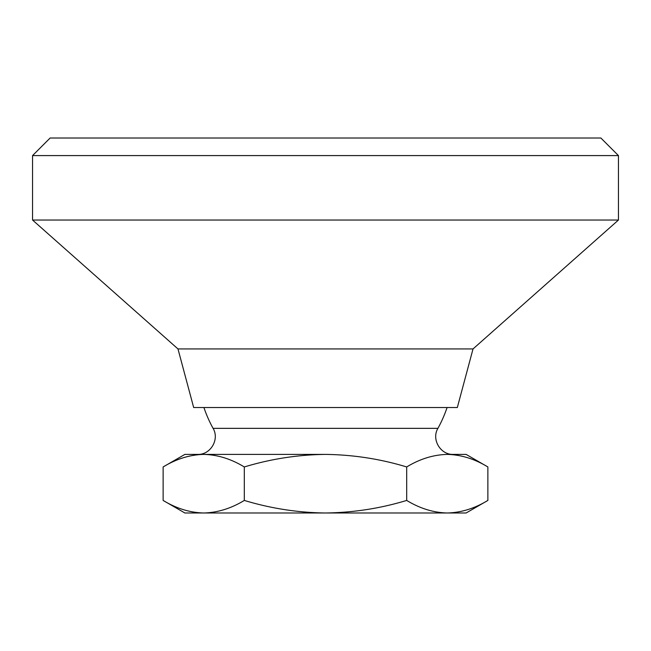 <?xml version="1.0" encoding="UTF-8"?>
<svg xmlns="http://www.w3.org/2000/svg" width="651" height="651" viewBox="0 0 651 651"><rect width="100%" height="100%" fill="white"/><g stroke="black" fill="none" stroke-linecap="round" stroke-linejoin="round"><path stroke-width="0.98" d="M203.722 454.398C189.88 454.74 176.356 458.922 163.132 466.954L184.884 454.398L325.5 454.398C298.003 454.715 270.946 458.898 244.312 466.954C231.064 458.914 217.532 454.723 203.722 454.398L325.5 454.398C353.347 454.764 380.404 458.955 406.688 466.954L406.688 500.432C419.936 508.472 433.468 512.663 447.278 512.988C461.12 512.646 474.644 508.464 487.868 500.432L487.868 466.954C474.62 458.914 461.087 454.723 447.278 454.398C433.436 454.74 419.903 458.922 406.688 466.954M163.132 466.954L163.132 500.432C176.38 508.472 189.913 512.663 203.722 512.988C217.564 512.646 231.097 508.464 244.312 500.432C270.946 508.488 298.003 512.671 325.5 512.988L466.116 512.988L487.868 500.432M244.312 466.954L244.312 500.432M32.55 155.589L50.127 138.012L600.873 138.012L618.45 155.589L618.45 220.038L32.55 220.038L32.55 155.589L618.45 155.589M473.025 348.936L457.327 407.526L193.672 407.526L177.975 348.936L473.025 348.936L618.45 220.038M163.132 500.432L184.884 512.988L325.5 512.988C353.347 512.622 380.404 508.431 406.688 500.432M447.278 454.398L466.116 454.398L487.868 466.954M203.918 407.526A128.312 128.312 0 0 0 213.072 428.35C219.769 439.327 210.517 454.984 197.668 454.398M213.072 428.35L437.928 428.35A128.312 128.312 0 0 0 447.082 407.526M177.975 348.936L32.55 220.038M437.928 428.35C431.231 439.327 440.483 454.984 453.332 454.398"/></g></svg>
